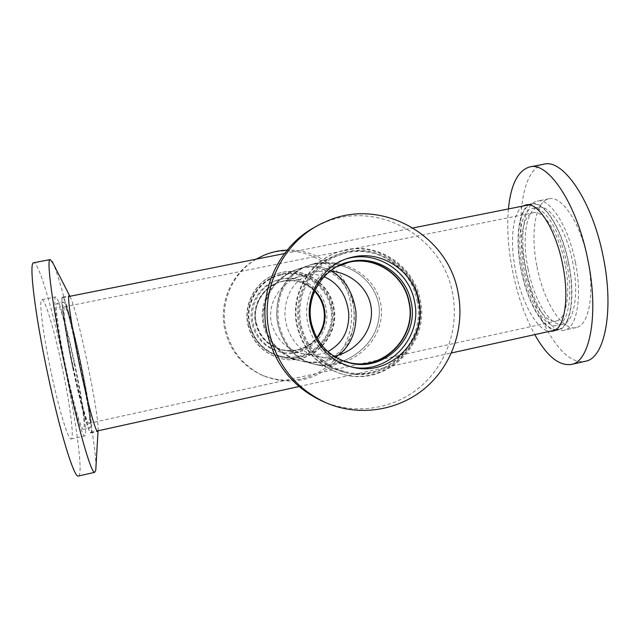 <?xml version="1.0" encoding="UTF-8"?>
<svg xmlns="http://www.w3.org/2000/svg" width="640" height="640" viewBox="0 0 640 640"><rect width="100%" height="100%" fill="white"/><g stroke="black" fill="none" stroke-linecap="round" stroke-linejoin="round"><path stroke-width="0.48" stroke-dasharray="3.2 2.4" d="M333.784 363.816C360.344 358.056 383.904 333.704 378.592 303.368C371.632 273.432 340.096 258.968 313.352 264.248L310.656 264.872C286.752 271.064 272.808 294.728 277.848 324.52C283.952 346.32 295.376 359.368 312.136 363.672C318.712 365.416 325.928 365.464 333.784 363.816C360.344 358.056 383.904 333.704 378.592 303.368C371.632 273.432 340.096 258.968 313.352 264.248L310.656 264.872C289.216 271.352 277.88 287.456 276.64 313.176C277.064 338.664 294.232 359.736 312.136 363.672C318.712 365.416 325.928 365.464 333.784 363.816M336.552 364.4C328.768 366.064 321.336 365.992 314.256 364.176C296.512 359.288 284.776 346.072 279.048 324.536C273.776 295.856 287.904 270.552 313.096 264.048C340.736 256.88 374.208 273.152 380.64 303.2C386.216 332.4 363.616 358.544 336.552 364.4M321.392 361.176C346.184 355.096 357.88 330.936 353.368 305.392C347.496 280.104 327.44 263.504 302.248 267.984L299.68 268.576C278.56 274.752 263.04 292.776 262.184 314.664C261.784 336.448 278.888 355.688 299.248 360.592C306.712 362.496 314.088 362.688 321.392 361.176M279.816 275.288C305.032 268.376 331.768 289.408 331.504 315.528C331.944 341.648 305.32 362.824 280.056 356.016C264.008 351.184 253.92 340.552 249.792 324.12C245.008 303.064 259.128 280.256 279.816 275.288L301.816 267.856C277.392 274.568 259.16 297.984 264.016 324.32C269.8 343.904 282.144 356.136 301.056 361.024C308.568 362.992 316.152 363.216 323.816 361.688C329.568 360.368 334.472 358.168 338.544 355.088C334.472 358.168 329.568 360.368 323.816 361.688C316.152 363.216 308.568 362.992 301.056 361.024C280.768 356.296 262.448 336.896 263.16 314.104C266.144 290.52 279.024 275.104 301.816 267.856L304.416 267.256C314.648 265.464 323.56 266.728 331.152 271.064C323.56 266.728 314.648 265.464 304.416 267.256L299.68 268.576M565.088 264.216C559.272 233.72 543.536 209.48 533.12 212.776C521.944 215.352 518.408 243.504 524.568 271.816C530.552 300.176 545.224 323.952 556.344 321.064C566.488 319.176 571.024 293.008 565.088 264.216M73.4 367.44C79.936 398.504 87.176 424.096 88.976 423.328C94.336 424.696 69.36 305.136 64.632 306.76C62.384 305.888 66.416 334.64 73.4 367.44M568.616 263.728C575.488 297.08 570.184 327.216 558.528 329.376C545.592 332.72 528.672 305.136 521.792 272.496C514.704 239.912 518.712 207.304 531.696 204.304C543.664 200.504 561.872 228.392 568.616 263.728M72.808 367.84C64.704 329.808 60.08 296.696 62.672 297.736C68.192 296.104 96.944 433.704 90.792 432.376C88.736 433.288 80.376 403.856 72.808 367.84M334.048 356.304C328.16 357.552 322.472 357.6 316.968 356.432C299.856 353.12 285.496 335.056 284.92 313.808C285.68 291.52 296.08 277.496 316.112 271.752L330.272 270.968M340.696 359.92C301.92 345.832 299.088 284.472 336.416 266.88M417.984 300.2C412.08 267.288 376.6 244.32 344.592 253.408C318.896 260.016 299.608 285.248 299.76 312.512C299.776 339.784 319.224 364.984 344.984 371.512C386.04 383.576 428.04 341.872 417.984 300.2M508.416 208.936C506.776 227.952 508.176 248.704 512.616 271.2C517.552 295.4 524.928 316.536 534.768 334.608M543.704 164.24C522.104 168.552 515.264 219.224 525.528 268.496C535.224 319.2 562.432 365.704 584.624 361.456M523.224 205.992C512.464 211.976 509.576 241.744 515.688 271.392C521.648 302.16 536.784 330.168 549.496 331.368M555.28 330.112L558.664 329.872C570.4 327.688 575.752 297.32 568.824 263.704C562.032 228.072 543.672 199.976 531.616 203.8L529.008 204.824C518.064 210.856 515.048 240.632 521.152 270.24C527.104 300.984 542.36 328.952 555.232 330.104M566.896 263.968C560.6 230.984 543.6 204.864 532.384 208.416C520.488 210.736 516.504 240.264 522.696 270.032C528.688 301.4 545.2 329.016 557.464 325.344C568.384 323.312 573.312 295.096 566.896 263.968M528.04 268.912C534.024 300.256 550.664 327.816 563.096 324.112C574.16 322.048 579.232 293.824 572.816 262.72C566.536 229.768 549.392 203.704 538.024 207.288C525.976 209.64 521.856 239.168 528.04 268.912M575.408 262.368C568.464 225.912 549.52 197.232 537.024 201.176C523.664 203.792 519.168 236.456 525.976 269.2C532.56 303.68 550.896 334.184 564.688 330.096C576.848 327.824 582.496 296.76 575.408 262.368M537.032 266.88C543.584 301.312 562.224 331.688 576.384 327.512C588.872 325.168 594.848 294.088 587.776 259.768C580.864 223.384 561.6 194.832 548.76 198.848C535.04 201.528 530.24 234.2 537.032 266.88M95.96 466.84C96.048 451.584 88.656 406.376 79.224 361.904C70.04 318.32 59.024 276.016 53.136 263.416M78.56 475.992C83.488 473.952 75.96 419.136 64.4 365.008C53.312 312.184 38.808 262 33.744 262.736M98.016 430.792L98.056 430.56C99.032 425.304 93.848 393.408 87.008 361.16C80.576 330.584 73.104 301.76 70.104 296.752L69.816 296.312M80.76 362.472C73.568 328.224 64.944 296.704 62.552 297.2C59.944 296.152 64.6 329.52 72.768 367.864C80.408 404.168 88.824 433.832 90.896 432.912C93.624 433.384 88.408 398.4 80.76 362.472M73.096 367.648C80.16 401.256 87.976 428.824 89.912 427.984C92.432 428.448 87.616 396.056 80.504 362.648C73.816 330.808 65.824 301.64 63.624 302.112C61.2 301.16 65.536 332.16 73.096 367.648M74.36 363.928C67.664 332.064 59.496 302.904 57.088 303.424C54.456 302.504 58.6 333.576 66.176 369.096C73.256 402.736 81.264 430.304 83.392 429.416C86.136 429.832 81.488 397.368 74.36 363.928M65.704 369.4C73.536 406.616 82.36 436.944 84.696 435.952C87.728 436.376 82.576 400.472 74.736 363.696C67.368 328.632 58.344 296.36 55.664 296.912C52.768 295.872 57.32 330.088 65.704 369.4M61.976 366.368C54.6 331.24 45.168 298.984 41.992 299.624C38.624 298.68 42.728 333.056 51.152 372.456C59.008 409.752 68.28 440.056 71.056 438.96C74.608 439.272 69.856 403.208 61.976 366.368M316.496 226.312L322.456 223.472C375.728 198.76 442.616 235.672 452.496 293.096C459.36 327.32 446.768 364.312 420.344 386.808C393.88 409.224 355.328 415.32 323.024 401.488M420.128 299.632C430.776 343.688 385.968 387.608 342.696 374.248C318.704 366.696 303.6 350.448 297.392 325.496C290.152 293.392 311.24 258.616 342.288 250.752C376.064 240.648 413.896 264.792 420.128 299.632M419.056 299.72C429.672 343.608 385.024 387.36 341.912 374.048C318.008 366.528 302.968 350.336 296.784 325.488C289.568 293.504 310.576 258.864 341.504 251.024C375.16 240.96 412.856 265.016 419.056 299.72M416.96 300.168C427.136 342.296 384.544 384.408 343.064 372.04C319.712 364.912 305.008 349.24 298.96 325.024C291.944 293.968 312.552 260.344 342.672 253.024C375.016 243.696 410.992 266.872 416.96 300.168M300.088 325.048C293.032 293.76 313.776 259.904 344.096 252.536C376.672 243.144 412.888 266.488 418.888 300.008C429.136 342.432 386.264 384.84 344.496 372.384C320.984 365.208 306.184 349.432 300.088 325.048M351.072 363.296L349.264 362.944C328.544 357.488 315.496 344.152 310.112 322.936C304.272 297 321.312 268.896 346.432 262.568M351.896 367.08L349.2 366.528C327.32 360.464 313.544 346.176 307.864 323.664C301.576 295.768 319.904 265.536 346.904 258.72M256.296 259.16C232.816 272.76 219.84 302.216 225.728 329.064C230.944 351.008 243.672 366.656 263.912 376.008C288.08 385.088 310.352 381.848 330.736 366.28C349.656 349.056 357.08 327.784 353.008 302.472C347.288 272.104 318.088 248.632 287.136 250.112M256.168 259.184C232.216 272.32 218.76 301.96 224.704 328.992C229.856 350.664 242.432 366.128 262.432 375.368C286.32 384.344 308.336 381.144 328.488 365.76C347.192 348.744 354.528 327.728 350.504 302.704C343.744 263.976 298.064 239.464 262.096 256.232L257.712 258.344M247.872 324.576C252.144 341.672 262.592 352.84 279.224 358.064C309.224 367.352 340.592 337.16 333.168 306.752C328.824 282.704 302.408 266.176 278.976 273.216C257.432 278.704 242.888 302.576 247.872 324.576M248.16 324.576C252.448 341.728 262.92 352.92 279.592 358.16C309.672 367.472 341.128 337.2 333.68 306.704C329.32 282.6 302.84 266.024 279.344 273.08C257.752 278.584 243.16 302.52 248.16 324.576M249.68 324.264C253.872 340.968 264.104 351.808 280.4 356.776C309.344 365.424 339.336 336.288 332.2 307.016C328.016 283.896 302.744 267.928 280.16 274.464C259.128 279.608 244.816 302.832 249.68 324.264M331.28 307.088C327.112 284.08 301.96 268.184 279.48 274.696C258.544 279.816 244.304 302.928 249.144 324.256C253.32 340.88 263.504 351.664 279.72 356.608C308.528 365.224 338.384 336.216 331.28 307.088M256.04 322.816C259.728 337.288 268.72 346.408 283.016 350.16C306.704 356.112 330.304 332.224 324.552 308.496C321.136 289.848 301.216 276.672 282.808 281.12C264.632 284.712 251.856 304.496 256.04 322.816M314.592 291.24C305.48 282.312 294.664 279 282.128 281.32C264.032 284.888 251.312 304.584 255.48 322.816C259.152 337.224 268.104 346.296 282.328 350.024C296.128 352.4 307.592 348.288 316.736 337.672M253.12 323.304C256.968 338.472 266.352 348.128 281.264 352.256C306.584 359.024 332.152 333.52 325.976 308.08C322.328 288.056 300.76 274.016 281.056 279.096C261.984 283.168 248.728 304.024 253.12 323.304M324.072 308.232C320.464 288.408 299.104 274.512 279.6 279.544C260.72 283.576 247.6 304.216 251.952 323.296C255.76 338.312 265.048 347.864 279.816 351.952C304.88 358.656 330.192 333.408 324.072 308.232M324.056 276.688C317.976 274.336 311.432 273.824 304.424 275.168L303.864 275.28C282.592 280.08 266.936 301.144 271.296 322.8C276.04 339.536 286.808 349.896 303.6 353.88C312.256 355.648 320.328 354.88 327.808 351.576M314.808 290.76C305.768 282.2 295.136 279.056 282.904 281.328C264.816 284.872 252.088 304.544 256.248 322.768C259.928 337.176 268.88 346.24 283.104 349.952C296.584 352.288 307.88 348.344 316.984 338.128M313.096 264.048L344.592 253.408M314.256 364.176L344.984 371.512M280.056 356.016L299.248 360.592M88.976 423.328L556.344 321.064M64.632 306.76L533.12 212.776M90.792 432.376L97.024 431.008M298.984 386.536L451.464 352.96M555.32 330.088L558.528 329.376M62.672 297.736L68.824 296.504M284.432 253.56L413.144 227.92M529.04 204.832L531.696 204.304M316.968 356.432L349.4 362.64M316.112 271.752L342.768 264.064M530.056 166.88L529.528 166.976M531.616 203.8L526.24 204.872M558.664 329.872L552.88 331.144M538.024 207.288L532.384 208.416M563.096 324.112L557.464 325.344M548.76 198.848L537.024 201.176M576.384 327.512L564.688 330.096M70.104 296.752L69.872 296.296M90.896 432.912L97.568 431.44M62.552 297.2L69.176 295.88M83.392 429.416L89.912 427.984M57.088 303.424L63.624 302.112M71.056 438.96L84.696 435.952M41.992 299.624L55.664 296.912M325.752 221.68L322.456 223.472M342.288 250.752L341.504 251.024M342.696 374.248L341.912 374.048M344.096 252.536L342.672 253.024M344.496 372.384L343.064 372.04M350.752 363.224L349.264 362.944M352.472 367.216L349.2 366.528M262.432 375.368L263.912 376.008M262.096 256.232L263.568 255.432M279.72 356.608L280.4 356.776M279.48 274.696L280.16 274.464M282.328 350.024L283.016 350.16M282.128 281.32L282.808 281.12M279.816 351.952L281.264 352.256M279.6 279.544L281.056 279.096M303.864 275.28L282.904 281.328M303.6 353.88L283.104 349.952"/><path stroke-width="0.96" d="M331.152 271.064C344.92 278.904 353.184 292.528 355.944 311.936C356.752 330.968 350.952 345.352 338.544 355.088C350.952 345.352 356.752 330.968 355.944 311.936C353.184 292.528 344.92 278.904 331.152 271.064M330.272 270.968C349.024 272.632 366.6 285.752 370.76 305.016C375.472 329.264 356.776 351.424 334.048 356.304M336.416 266.88L349.064 262.248C375.536 255.92 404.016 275.12 408.904 302.112C417.144 336.456 383.488 371.136 349.4 362.64L340.696 359.92M534.768 334.608C547.104 356.544 559.472 366.456 571.88 364.336C590 360.976 598.976 314.04 588.048 260.8C577.272 204.28 548.136 161.032 529.528 166.976C517.856 170.64 510.816 184.624 508.416 208.936M584.624 361.456L585.984 361.144C604.688 357.64 614.272 310.688 603.376 257.584C592.664 201.192 562.928 158.184 543.704 164.24L530.056 166.88M549.496 331.368L552.88 331.144C564.464 328.992 569.656 298.632 562.72 264.984C555.912 229.32 537.712 201.16 525.824 204.952L523.224 205.992M53.136 263.416L50.256 259.552C46.016 257.744 52.872 309.424 65.904 370.536C78.056 428.288 91.36 473.96 94.688 472.336L95.768 470.24L95.96 466.84M50.152 259.568L33.744 262.736C28.656 261.088 34.672 313.072 47.784 374.344C59.984 432.256 74.12 477.864 78.248 476.064L78.56 475.992M69.816 296.312L69.24 295.872C66.856 294.776 71.728 328.064 79.872 366.376C87.496 402.64 95.704 432.312 97.568 431.44L98.016 430.792M326.336 402.92C296.16 388.976 277.144 365.456 269.296 332.376C259.36 287.616 284.608 238.736 325.752 221.68C379.976 196.536 447.992 234.136 458.04 292.576C465.016 327.408 452.224 365.056 425.344 387.952C398.432 410.776 359.208 416.992 326.336 402.92L323.024 401.488C293.368 387.784 274.68 364.688 266.976 332.2C257.816 290.56 279.384 244.968 316.496 226.312M346.432 262.568L348.928 261.952C375.584 255.536 404.288 274.864 409.208 302.048C417.288 335.912 384.936 370.424 351.072 363.296M311.32 322.936C305.184 295.88 323.904 266.712 350.408 261.52C377.248 255.064 406.144 274.528 411.104 301.904C419.456 336.728 385.304 371.888 350.752 363.224C329.888 357.744 316.752 344.312 311.32 322.936M346.904 258.72L348.84 258.224C377.704 250.816 409.128 271.664 414.456 301.2C423.144 337.624 388.352 374.776 351.896 367.08M310.504 323.688C303.92 294.616 323.744 263.224 352.096 257.224C381.408 249.696 413.296 270.88 418.696 300.872C427.848 338.944 390.152 377.272 352.472 367.216C330.264 361.056 316.272 346.544 310.504 323.688M287.136 250.112C278.968 250.408 271.112 252.176 263.568 255.432L256.296 259.16M257.712 258.344L256.168 259.184M316.736 337.672C323.32 329 325.632 319.304 323.672 308.56C322.264 301.928 319.24 296.152 314.592 291.24M327.808 351.576C342.28 343.792 349.264 331.032 348.76 313.28C346.648 295.256 338.416 283.064 324.056 276.688M316.984 338.128C328.44 324.776 327.432 303 314.808 290.76M97.024 431.008L298.984 386.536M451.464 352.96L555.32 330.088M68.824 296.504L284.432 253.56M413.144 227.92L529.04 204.832M342.768 264.064L349.064 262.248M585.984 361.144L571.88 364.336M526.24 204.872L525.824 204.952M78.248 476.064L94.688 472.336M69.872 296.296L52.184 261.56M98.048 430.784L95.768 470.24M350.408 261.52L348.928 261.952M352.096 257.224L348.84 258.224"/></g></svg>
